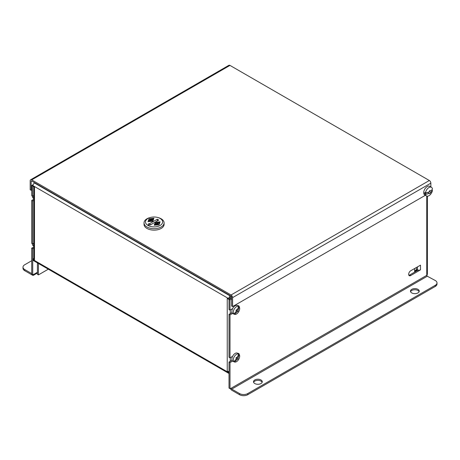 <?xml version="1.0" encoding="UTF-8"?>
<svg xmlns="http://www.w3.org/2000/svg" width="460" height="460" viewBox="0 0 460 460"><rect width="100%" height="100%" fill="white"/><g stroke="black" fill="none" stroke-linecap="round" stroke-linejoin="round"><path stroke-width="0.69" d="M426.753 275.344L231.248 388.177L230 388.648L229.011 388.073L229.011 362.031L230 362.606L232.599 361.106M420.066 265.368A2.151 1.242 0 0 0 420.503 265.173L410.717 270.762A2.921 1.685 120 0 0 408.813 273.338A2.921 1.685 120 0 0 409.256 275.678A2.921 1.685 120 0 0 410.717 275.534L420.503 269.83A2.151 1.242 180 0 1 417.461 269.83A0.747 0.431 0 0 0 416.386 269.819L414.632 270.831M417.444 266.88L417.461 269.83L417.461 266.869M408.848 275.241A2.921 1.685 120 0 0 409.728 274.959L418.151 270.095M231.593 299.046L230 299.966L229.011 299.397L231.593 297.902M238.251 306.072A2.921 1.685 120 0 0 238.107 305.681M239.286 306.969A2.921 1.685 120 0 0 238.688 305.82A2.921 1.685 120 0 0 237.78 305.733M232.035 312.587L229.011 314.335L230 314.904L232.57 313.421M232.599 308.637L230 310.138L229.011 309.563L229.011 299.397M238.24 353.723A2.921 1.685 120 0 0 238.107 353.378M239.286 354.62A2.921 1.685 120 0 0 238.688 353.516A2.921 1.685 120 0 0 237.82 353.418M229.011 362.031L232.047 360.278M232.57 356.35L230 357.834L229.011 357.259L229.011 314.335M417.95 292.916A4.381 2.53 180 0 1 413.172 293.468A4.381 2.53 180 0 1 410.469 291.128A4.381 2.53 180 0 1 414.851 288.598A4.381 2.53 180 0 1 419.232 291.128A4.381 2.53 180 0 1 417.95 292.916M410.584 291.703A4.381 2.53 180 0 1 414.851 289.742A4.381 2.53 180 0 1 419.117 291.703M260.981 383.542A4.381 2.53 180 0 1 256.208 384.094A4.381 2.53 180 0 1 253.5 381.754A4.381 2.53 180 0 1 257.882 379.224A4.381 2.53 180 0 1 262.263 381.754A4.381 2.53 180 0 1 260.981 383.542M253.615 382.329A4.381 2.53 180 0 1 257.882 380.368A4.381 2.53 180 0 1 262.148 382.329M230.397 388.418A2.151 1.242 -120 0 0 231.777 390.235L239.51 394.697L239.51 393.553L231.777 389.091L427.282 276.218L435.286 280.519A5.842 3.375 180 0 1 437 282.906A5.842 3.375 180 0 1 435.286 285.292L247.773 393.553A5.842 3.375 180 0 1 239.51 393.553M426.753 196.086L426.753 275.298A0.747 0.431 -120 0 0 427.282 276.218M231.248 388.177A0.747 0.431 -120 0 0 231.777 389.091M437 282.906L437 284.05A5.842 3.375 180 0 1 435.286 286.436L247.773 394.697A5.842 3.375 180 0 1 239.51 394.697M427.386 196.19L427.386 274.154A2.151 1.242 0 0 1 427.001 274.861L427.001 275.96M230 299.966L230 310.138M230 314.904L230 357.834M230 362.606L230 388.648M32.971 185.92L31.723 185.495L31.723 195.661L32.717 196.236L32.717 186.064M33.862 195.575L32.717 196.236M33.862 200.341L32.717 201.003L31.723 200.433L31.723 243.363L32.717 243.932L32.717 201.003M33.862 243.271L32.717 243.932M33.862 248.043L32.717 248.705L31.723 248.13L31.723 274.171L32.717 274.746L32.717 248.705M31.723 273.591L24.713 269.543A5.842 3.375 180 0 1 23 267.156L23 268.301A5.842 3.375 180 0 0 24.713 270.687L32.441 275.149A2.151 1.242 -120 0 0 33.517 275.258A2.151 1.242 -120 0 0 33.965 274.275L32.717 274.746M33.862 246.899L31.723 248.13M33.862 199.197L31.723 200.433M33.172 184.661L31.723 185.495M23 267.156A5.842 3.375 180 0 1 24.713 264.77L31.723 260.722M48.323 269.18L38.41 274.902L38.41 263.459M37.415 262.884L37.415 274.332L38.41 274.902M229.011 371.473A2.151 1.242 180 0 1 227.234 371.116L229.011 371.847M227.234 371.116L227.234 298.425A2.151 1.242 0 0 0 227.297 298.459M229.741 298.649A2.151 1.242 0 0 0 230.27 298.425L230.27 298.666M231.593 297.666L230.27 298.425M231.478 296.585L229.988 297.447M231.437 296.516L230.27 297.189A0.747 0.431 -60 0 0 229.741 298.103L229.741 298.73L228.752 299.305L228.752 298.672A2.151 1.242 -60 0 1 230.27 296.039L230.592 295.855M227.234 298.425L228.752 299.305M414.632 272.13L414.632 268.502M417.628 269.916L414.632 271.642M34.816 182.821L34.494 183.011A2.151 1.242 120 0 0 32.971 185.644L32.971 186.271L34.494 187.145L34.494 259.842L32.971 258.963L32.971 259.595L228.752 372.623L228.752 371.996M228.752 372.623A2.151 1.242 120 0 0 229.011 373.451M229.011 373.503L33.419 260.578A2.151 1.242 -60 0 1 32.971 259.595M33.862 258.451L32.971 258.963M34.494 259.842A2.151 1.242 180 0 1 33.862 258.963L33.862 186.783M429.272 191.619L430.675 192.424A9.441 5.451 0 0 0 432.44 190.331A5.002 2.886 -60 0 1 430.019 194.908A5.002 2.886 -60 0 1 426.46 195.954A5.002 2.886 -60 0 1 425.477 194.35A9.441 5.451 0 0 0 429.082 193.344L429.818 193.752A9.378 7.659 -60.8 0 0 430.675 192.424M428.191 192.268L427.955 192.677L429.818 193.752M427.955 192.677L427.581 192.464M430.698 190.98L429.818 190.486A9.378 7.659 119.2 0 1 429.111 191.895A9.441 5.451 180 0 1 425.477 192.918A5.002 2.886 -60 0 1 427.898 188.341A5.002 2.886 -60 0 1 431.463 187.295A5.002 2.886 -60 0 1 432.44 188.899A9.441 5.451 180 0 1 430.698 190.98M426.46 195.954L424.741 194.959A5.002 2.886 -60 0 1 424.741 189.186A5.002 2.886 -60 0 1 429.743 186.3L431.463 187.295M432.44 190.331L431.796 189.957M425.477 194.35L424.752 193.93L427.018 192.619M425.477 192.918L424.752 192.498A5.002 2.886 120 0 0 424.752 193.93M429.496 191.187L430.272 190.739M429.082 193.344L427.57 192.47M32.361 196.029A4.497 2.593 120 0 0 33.154 198.122L33.862 198.639M33.77 195.626A4.663 2.691 120 0 0 33.701 197.927A4.663 2.691 120 0 0 33.862 198.363M32.361 243.725A4.497 2.593 120 0 0 33.154 245.778L33.862 246.295M33.758 243.334A4.663 2.691 120 0 0 33.701 245.588A4.663 2.691 120 0 0 33.862 246.025M236.095 311.564A10.839 8.832 125.9 0 1 233.818 313.864A4.497 2.593 -60 0 1 234.387 308.809A4.497 2.593 -60 0 1 238.516 306.337A10.839 8.832 125.9 0 1 237.475 309.35A10.85 5.307 -1.3 0 1 236.118 309.983A10.85 6.055 -112.8 0 1 236.095 311.564M237.239 309.476L238.136 309.827A10.839 8.832 -54.1 0 0 239.177 306.814A4.497 2.593 -60 0 1 238.608 311.868A4.497 2.593 -60 0 1 234.479 314.341L233.858 314.065A4.566 2.639 120 0 1 233.778 314.03A4.566 2.639 120 0 1 233.197 313.588L233.818 313.864M238.429 306.74L238.631 306.417A4.566 2.639 120 0 0 238.337 306.136A4.566 2.639 120 0 0 237.975 305.94L238.516 306.337M239.177 306.814L238.631 306.417M236.13 310.914L236.739 310.603L236.785 309.701M236.739 310.603L237.992 311.339A10.85 6.4 -172.6 0 1 236.756 312.041A10.839 8.832 -54.1 0 1 234.479 314.341M238.136 309.827A10.85 7.147 58.5 0 1 237.992 311.339M233.858 314.065L234.146 313.599M236.101 311.518L236.756 312.041M233.778 314.03L232.973 313.674A4.663 2.691 -60 0 1 232.38 313.22A4.663 2.691 -60 0 1 233.168 307.671A4.663 2.691 -60 0 1 237.624 305.618L238.337 306.136M236.095 359.22A10.839 8.832 125.9 0 1 233.818 361.525A4.497 2.593 -60 0 1 234.387 356.471A4.497 2.593 -60 0 1 238.516 353.999A10.839 8.832 125.9 0 1 237.475 357.012A10.85 5.307 -1.3 0 1 236.118 357.644A10.85 6.055 -112.8 0 1 236.095 359.22M237.239 357.138L238.136 357.489A10.839 8.832 -54.1 0 0 239.177 354.476A4.497 2.593 -60 0 1 238.608 359.524A4.497 2.593 -60 0 1 234.479 361.997L233.858 361.727A4.566 2.639 120 0 1 233.778 361.692A4.566 2.639 120 0 1 233.197 361.249L233.818 361.525M238.429 354.401L238.631 354.079A4.566 2.639 120 0 0 238.337 353.797A4.566 2.639 120 0 0 237.975 353.602L238.516 353.999M239.177 354.476L238.631 354.079M236.13 358.57L236.739 358.259L236.785 357.362M236.739 358.259L237.992 359.001A10.85 6.4 -172.6 0 1 236.756 359.697A10.839 8.832 -54.1 0 1 234.479 361.997M238.136 357.489A10.85 7.147 58.5 0 1 237.992 359.001M233.858 361.727L234.146 361.255M236.101 359.174L236.756 359.697M233.778 361.692L232.973 361.336A4.663 2.691 -60 0 1 232.38 360.876A4.663 2.691 -60 0 1 233.168 355.333A4.663 2.691 -60 0 1 237.624 353.28L238.337 353.797M430.859 186.944L430.859 183.143A2.151 1.242 -120 0 0 429.341 180.51L229.977 65.406A2.151 1.242 -120 0 0 228.902 65.303L30.624 179.774A2.151 1.242 60 0 1 31.7 179.877L231.064 294.981A2.151 1.242 60 0 1 232.587 297.614L232.587 306.59L231.593 306.021L231.593 297.045A0.747 0.431 60 0 0 231.064 296.125L31.7 181.027A0.747 0.431 -120 0 0 31.326 180.987A0.747 0.431 -120 0 0 31.171 181.332L31.7 181.027M31.723 189.986L31.171 190.308L30.182 189.733L30.182 180.757A2.151 1.242 60 0 1 30.624 179.774M31.171 190.308L31.171 181.332M232.587 306.59L425.339 195.304M159.217 223.221L157.901 223.422L157.291 222.841L158.062 222.324L159.217 223.221M159.217 222.991L157.924 223.111M148.747 223.6L147.999 225.227L150.811 224.796L148.747 223.6M147.999 225.227L150.811 224.796M149.23 223.882L157.297 219.224L157.297 220.944M157.297 219.224L158.78 220.087L150.719 224.739M153.927 218.224L152.852 221.254L147.999 221.645L149.074 218.845L153.927 218.224L152.852 221.024L147.999 221.645M160.12 221.8L159.051 224.831L154.198 225.222L155.267 222.421L160.12 221.8L159.051 224.606L154.198 225.222M147.999 225.452A8.573 4.951 180 0 1 150.46 217.459A8.573 4.951 180 0 1 157.665 217.459A8.573 4.951 180 0 1 160.126 225.452A8.573 4.951 180 0 1 147.999 225.452M157.665 217.459L158.274 217.626A10.034 5.796 180 0 1 164.099 222.881A10.034 5.796 180 0 1 161.155 226.981A10.034 5.796 180 0 1 150.219 228.235A10.034 5.796 180 0 1 144.026 222.881A10.034 5.796 180 0 1 149.845 217.626L150.46 217.459M164.099 222.881L164.099 224.336A10.034 5.796 180 0 1 161.155 228.436A10.034 5.796 180 0 1 150.219 229.689A10.034 5.796 180 0 1 144.026 224.336L144.026 222.881M153.123 219.357L152.306 219.828L151.162 219.167L152.346 219.581L153.123 219.357L152.306 220.058L151.162 219.167M152.105 219.943L151.225 220.449L150.069 219.782L150.926 219.288L150.5 219.765L151.334 219.575L150.955 220.024L151.265 220.202L152.105 219.943L151.225 220.679L150.069 219.782M151.53 219.69L150.955 220.254M151.121 219.403L150.5 219.989M149.787 220.696L150.098 220.875C150.592 220.478 150.489 220.415 149.787 220.696C150.489 220.415 150.592 220.478 150.098 220.875M149.333 220.432L149.598 220.587C150.046 220.225 149.96 220.173 149.333 220.432C149.96 220.173 150.046 220.225 149.598 220.587M150.058 221.122L148.902 220.455L150.69 220.374L150.058 221.243M150.788 220.679L150.299 221.214M149.598 220.817C150.046 220.449 149.96 220.397 149.333 220.662M148.902 220.455L150.058 221.352M152.657 220.915L148.304 221.467L149.27 218.96L153.617 218.402L152.657 220.915M148.396 221.455L149.27 219.184L153.525 218.644M155.463 222.536L159.815 221.979L158.849 224.492L154.502 225.049L155.463 222.536L157.82 222.462M158.217 222.416L159.723 222.22M154.594 225.038L155.463 222.766M155.003 224.089L155.814 223.623L156.958 224.284L155.773 223.87L155.198 224.204M155.773 223.87L155.198 224.434M156.728 224.417L155.773 224.1M156.958 224.284L156.728 224.647M156.02 223.502L156.894 222.996L158.05 223.663L157.199 224.158L157.619 223.686L156.59 223.761L157.17 223.428L156.86 223.244L156.216 223.617M156.86 223.244L156.216 223.847M157.17 223.652L156.86 223.474M157.366 223.537L156.791 224.1M158.05 223.663L157.199 224.388M158.332 222.749L158.021 222.571C157.527 222.973 157.63 223.031 158.332 222.749C157.63 223.031 157.527 222.973 158.021 222.571L158.021 222.801C157.527 223.203 157.63 223.261 158.332 222.979L158.021 222.801M158.792 223.014L158.522 222.864C158.073 223.226 158.165 223.278 158.792 223.014C158.165 223.278 158.073 223.226 158.522 222.864L158.522 223.088C158.073 223.456 158.165 223.508 158.792 223.244L158.522 223.088M150.098 221.105C150.592 220.708 150.489 220.645 149.787 220.927M157.901 223.347L157.337 223.002M420.503 269.83L420.503 265.173M416.386 269.819L416.386 267.49M409.728 274.959L410.717 275.534M435.286 286.436L435.286 285.292M247.773 394.697L247.773 393.553M33.965 274.275L37.415 272.28M24.713 270.687L24.713 269.543M230.27 309.977L230.27 313.605M230.27 357.679L230.27 361.301M34.494 183.011L230.27 296.039M228.752 298.672L32.971 185.644M231.064 294.981L429.341 180.51M430.859 183.143L232.587 297.614M229.977 65.406L31.7 179.877M37.415 273.01L33.517 275.258"/></g></svg>
